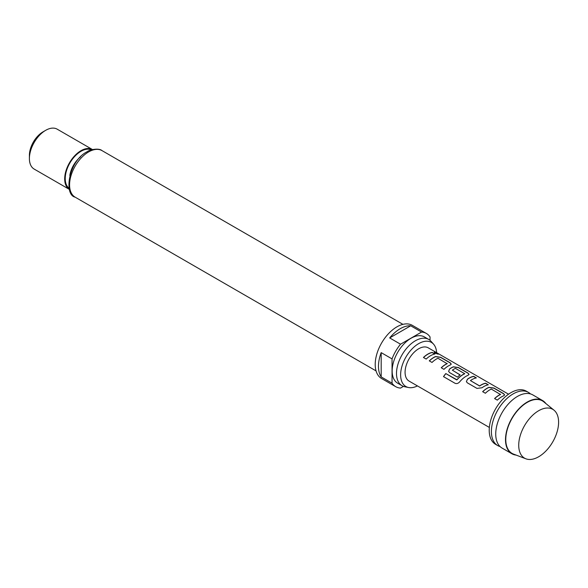 <?xml version="1.0" encoding="UTF-8"?>
<svg xmlns="http://www.w3.org/2000/svg" width="588" height="588" viewBox="0 0 588 588"><rect width="100%" height="100%" fill="white"/><g stroke="black" fill="none" stroke-linecap="round" stroke-linejoin="round"><path stroke-width="0.88" d="M438.538 354.13L434.209 352.337M434.966 353.05C438.17 354.307 439.118 354.446 437.825 353.476L434.216 352.256L434.966 353.05M438.648 354.094L437.825 353.476M511.869 453.738L502.093 448.093A30.708 17.728 -60 0 1 497.852 422.008A30.708 17.728 -60 0 1 508.091 404.279A30.708 17.728 -60 0 1 517.447 396.422A30.708 17.728 -60 0 1 532.809 394.908L542.577 400.546A30.708 17.728 120 0 0 527.223 402.067A30.708 17.728 120 0 0 507.157 429.13A30.708 17.728 120 0 0 511.869 453.738A30.708 17.728 120 0 0 516.176 455.105M504.607 395.004L503.512 393.725L493.935 388.198L488.922 387.47A19.044 10.996 120 0 0 487.048 388.396A19.044 10.996 120 0 0 482.726 391.718M500.52 394.203L500.52 394.386A19.191 11.084 120 0 0 498.991 395.173A19.191 11.084 120 0 0 494.589 398.561L497.323 400.141A19.191 11.084 120 0 1 501.726 396.753A19.191 11.084 120 0 1 503.622 395.812L504.629 394.938L503.548 393.585L493.971 388.058L488.937 387.338A19.191 11.084 120 0 0 487.048 388.271A19.191 11.084 120 0 0 482.638 391.667L485.372 393.247A19.191 11.084 120 0 1 489.782 389.851A19.191 11.084 120 0 1 491.311 389.072L500.513 394.519A19.044 10.996 120 0 0 498.991 395.298A19.044 10.996 120 0 0 494.67 398.613M476.162 377.937L473.597 376.46A19.044 10.996 120 0 0 469.261 378.128A19.044 10.996 120 0 0 467.35 379.392L466.402 381.671L467.409 382.876L476.986 388.403L482.02 387.757A19.191 11.084 120 0 1 483.946 386.485A19.191 11.084 120 0 1 488.312 384.795L485.578 383.214A19.191 11.084 120 0 0 481.205 384.905A19.191 11.084 120 0 0 479.646 385.912L470.429 380.59A19.191 11.084 120 0 1 471.995 379.583A19.191 11.084 120 0 1 476.368 377.9L473.634 376.32A19.191 11.084 120 0 0 469.261 378.003A19.191 11.084 120 0 0 467.335 379.275M488.106 384.839L485.541 383.354A19.044 10.996 120 0 0 481.205 385.03A19.044 10.996 120 0 0 479.654 386.029L479.646 385.912M469.04 374.468L467.945 373.189L458.368 367.662L453.348 366.934A19.044 10.996 120 0 0 451.474 367.86A19.044 10.996 120 0 0 449.563 369.124L448.622 371.432M464.652 373.498L464.638 373.814A19.044 10.996 120 0 0 463.124 374.585A19.044 10.996 120 0 0 457.008 379.819L445.785 373.571A19.191 11.084 120 0 0 443.506 376.629L455.002 383.266C456.641 383.949 458.199 383.486 459.669 381.869A19.191 11.084 120 0 1 466.159 376.217A19.191 11.084 120 0 1 468.048 375.276L469.055 374.402L467.975 373.049L458.397 367.522L453.363 366.802A19.191 11.084 120 0 0 451.474 367.735A19.191 11.084 120 0 0 449.548 369.007L448.615 371.403L449.622 372.608L457.464 377.136A19.191 11.084 120 0 1 460.125 374.879L452.348 370.153A19.191 11.084 120 0 1 453.914 369.146A19.191 11.084 120 0 1 455.443 368.36L464.652 373.681A19.191 11.084 120 0 0 463.124 374.46A19.191 11.084 120 0 0 456.957 379.738M460.044 374.938L452.348 370.153M451.253 364.2L450.158 362.921L440.581 357.394L435.568 356.666A19.044 10.996 120 0 0 433.694 357.592A19.044 10.996 120 0 0 429.372 360.914M447.167 363.399L447.167 363.582A19.191 11.084 120 0 0 445.638 364.369A19.191 11.084 120 0 0 441.235 367.757L443.969 369.337A19.191 11.084 120 0 1 448.372 365.949A19.191 11.084 120 0 1 450.268 365.008L451.275 364.134L450.195 362.781L440.618 357.254L435.583 356.534A19.191 11.084 120 0 0 433.694 357.467A19.191 11.084 120 0 0 429.284 360.863L432.018 362.443A19.191 11.084 120 0 1 436.428 359.048A19.191 11.084 120 0 1 437.957 358.268L447.152 363.715A19.044 10.996 120 0 0 445.638 364.494A19.044 10.996 120 0 0 441.316 367.809M434.752 354.035L432.187 352.55A19.044 10.996 120 0 0 427.851 354.226A19.044 10.996 120 0 0 423.536 357.541M538.659 410.725A28.195 16.28 120 0 0 518.726 445.256A28.195 16.28 120 0 0 525.937 458.816A28.195 16.28 120 0 0 538.659 456.766A28.195 16.28 120 0 0 558.6 422.235A28.195 16.28 120 0 0 554.014 410.189A28.195 16.28 120 0 0 538.659 410.725M554.014 410.189L543.731 401.81A30.326 17.508 120 0 0 527.223 402.383A30.326 17.508 120 0 0 507.047 430.387A30.326 17.508 120 0 0 513.537 454.105L525.937 458.816M530.479 393.916A30.708 17.728 120 0 0 528.465 392.394A30.708 17.728 120 0 0 513.111 393.916A30.708 17.728 120 0 0 493.045 420.979A30.708 17.728 120 0 0 497.749 445.586A30.708 17.728 120 0 0 500.079 446.579M528.465 392.394L526.289 391.145A30.708 17.728 120 0 0 510.935 392.666A30.708 17.728 120 0 0 490.877 419.729A30.708 17.728 120 0 0 495.581 444.337L497.749 445.586M508.546 394.195L428.24 347.831A19.191 11.084 120 0 0 418.649 348.787A19.191 11.084 120 0 0 406.11 365.699A19.191 11.084 120 0 0 409.05 381.075L489.356 427.439M430.592 355.681A19.191 11.084 120 0 0 426.182 359.07L423.448 357.489A19.191 11.084 120 0 1 427.851 354.101A19.191 11.084 120 0 1 432.224 352.41L434.958 353.991A19.191 11.084 120 0 0 430.592 355.681M436.627 352.675A25.482 14.715 120 0 0 433.569 344.178A25.482 14.715 120 0 0 418.649 343.649A25.482 14.715 120 0 0 401.42 368.309A25.482 14.715 120 0 0 408.55 387.521A25.482 14.715 120 0 0 417.429 385.919M408.55 387.521L404.801 386.757A26.717 15.428 -60 0 1 402.03 385.713A26.717 15.428 -60 0 1 397.936 364.303A26.717 15.428 -60 0 1 415.393 340.761A26.717 15.428 -60 0 1 428.748 339.438A26.717 15.428 -60 0 1 431.033 341.319L433.569 344.178M428.748 339.438L424.404 336.931A26.717 15.428 120 0 0 411.049 338.254A26.717 15.428 120 0 0 393.592 361.796A26.717 15.428 120 0 0 397.686 383.207L402.03 385.713M430.048 340.349L430.048 336.961A30.708 17.728 120 0 0 426.403 333.469L412.284 325.326A30.708 17.728 120 0 0 396.929 326.847A30.708 17.728 120 0 0 376.871 353.902A30.708 17.728 120 0 0 381.575 378.518L395.695 386.661A30.708 17.728 120 0 0 400.531 388.08L403.471 386.382M392.042 383.178L381.186 376.908A30.708 17.728 -60 0 1 381.186 352.631L392.042 358.901L392.042 383.178A30.708 17.728 120 0 0 395.695 386.661M400.531 344.2L389.675 337.931A30.708 17.728 -60 0 1 400.185 328.721A30.708 17.728 -60 0 1 410.703 325.789L421.559 332.058L400.531 344.2A30.708 17.728 120 0 0 392.042 358.901M29.4 158.532L29.4 155.401A19.191 11.084 -60 0 1 42.975 131.888L45.688 130.323A23.035 13.296 120 0 0 29.4 158.532A23.035 13.296 120 0 0 34.17 169.079L69.45 189.446A23.035 13.296 120 0 1 65.93 170.983A23.035 13.296 120 0 1 80.975 150.697A23.035 13.296 120 0 1 92.478 149.55L57.205 129.184A23.035 13.296 120 0 0 45.688 130.323L42.975 131.888M426.403 333.469A30.708 17.728 120 0 0 421.559 332.058M381.186 352.631L381.186 376.908M410.703 325.789L389.675 337.931M479.654 386.029L470.429 380.59M545.914 403.589A30.708 17.728 120 0 0 542.577 400.546M457.008 379.819L456.611 379.819M456.663 379.899L445.785 373.571M445.836 373.652A19.044 10.996 120 0 0 443.587 376.673M467.35 379.392L466.409 381.7M88.575 151.954A26.872 15.516 120 0 0 71.023 175.628A26.872 15.516 120 0 0 75.139 197.164C63.6 194.775 68.561 160.95 87.039 151.8C89.332 149.675 98.946 147.757 102.011 150.616A26.872 15.516 120 0 0 88.575 151.954M80.578 156.849A19.191 11.084 120 0 0 69.818 175.489M69.163 188.344A22.263 12.855 -60 0 1 66.628 170.307A22.263 12.855 -60 0 1 80.975 151.322A22.263 12.855 -60 0 1 91.39 149.859M75.139 197.164L376.063 370.896M102.011 150.616L402.934 324.356"/></g></svg>
